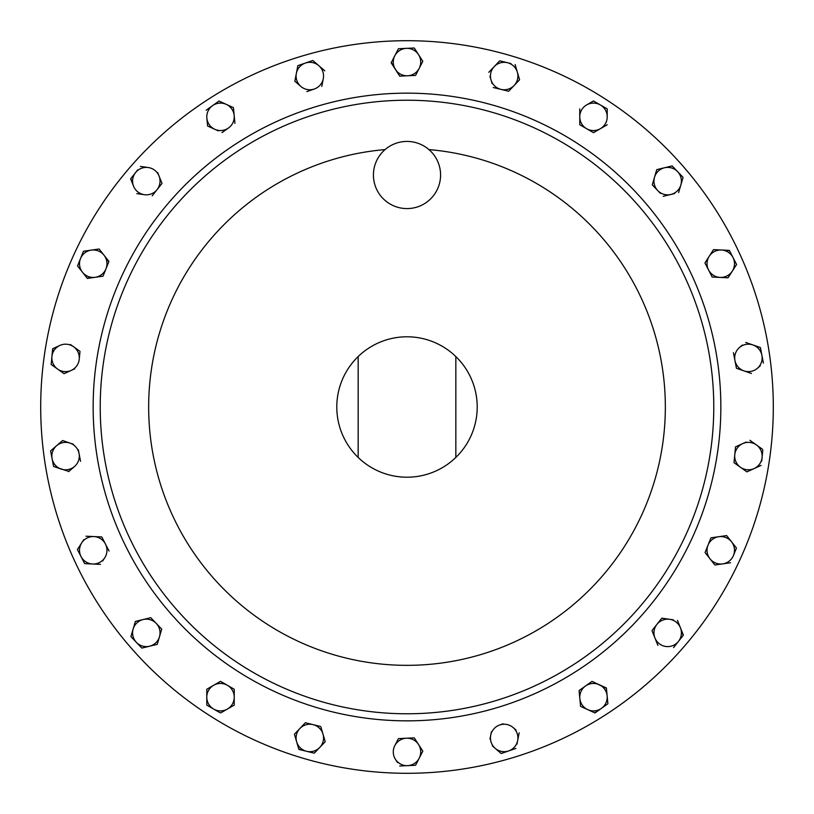 <?xml version="1.0" encoding="UTF-8"?>
<svg xmlns="http://www.w3.org/2000/svg" width="814" height="814" viewBox="0 0 814 814"><rect width="100%" height="100%" fill="white"/><g stroke="black" fill="none" stroke-linecap="round" stroke-linejoin="round"><path stroke-width="1.22" d="M407 93.152A313.848 313.848 0 0 1 720.848 407A313.848 313.848 0 0 1 407 720.848A313.848 313.848 0 0 1 93.152 407A313.848 313.848 0 0 1 407 93.152M407 773.3A366.3 366.3 0 0 0 773.3 407A366.3 366.3 0 0 0 407 40.7A366.3 366.3 0 0 0 40.7 407A366.3 366.3 0 0 0 407 773.3M455.84 457.437A70.208 70.208 0 0 1 358.16 457.437L358.16 356.563A70.208 70.208 0 0 1 455.84 356.563L455.84 457.437A70.208 70.208 0 0 0 455.84 356.563M358.16 356.563A70.208 70.208 0 0 0 358.16 457.437M440.578 175.01A33.578 33.578 0 0 0 407 141.433A33.578 33.578 0 0 0 373.423 175.01A33.578 33.578 0 0 0 407 208.588A33.578 33.578 0 0 0 440.578 175.01M593.487 100.977L586.619 104.935A13.726 13.726 0 0 1 600.345 104.935L593.487 100.977M607.213 108.903L600.345 104.935A13.726 13.726 0 0 1 607.213 116.829L607.213 108.903L607.213 116.829A13.726 13.726 0 0 1 600.345 128.714L607.213 124.746L600.345 128.714A13.726 13.726 0 0 1 586.619 128.714L579.761 124.746L593.487 132.672L600.345 128.714M594.027 132.356L593.213 132.509M579.761 108.903L579.761 116.829L579.761 108.903M586.619 128.714A13.726 13.726 0 0 1 579.761 116.829L579.761 124.43M579.761 116.829A13.726 13.726 0 0 1 586.619 104.935M709.218 256.288A13.726 13.726 0 0 1 732.956 257.417L736.589 264.469L732.305 271.133A13.726 13.726 0 0 1 708.567 269.994A13.726 13.726 0 0 1 709.218 256.288L704.934 262.953L712.189 277.045L728.021 277.798L736.589 264.469L729.334 250.376L713.502 249.623L709.218 256.288L713.502 249.623L717.612 249.817M720.105 277.421L712.189 277.045L704.934 262.953M728.021 277.798L723.911 277.594M721.418 250L729.476 250.661M732.305 271.133A13.726 13.726 0 0 0 732.956 257.417M95.187 277.299A13.726 13.726 0 0 1 80.494 258.608A13.726 13.726 0 0 1 104.029 255.23A13.726 13.726 0 0 1 95.187 277.299L103.032 276.17L108.923 261.457L99.125 249.003L83.445 251.251L77.554 265.964L87.352 278.419L95.187 277.299L87.149 278.174M105.983 268.813L103.032 276.17L98.952 276.75M104.029 255.23L108.811 261.752M80.494 258.608L83.445 251.251L99.125 249.003L101.679 252.238M82.448 272.191L77.554 265.964L79.08 262.139M673.402 619.841L661.792 618.172L651.994 630.626L661.792 618.172M662.108 618.213L669.637 619.301A13.726 13.726 0 0 1 680.423 627.777L683.17 635.388M651.994 630.626L657.885 645.339L651.994 630.626M673.575 647.598L678.469 641.371L673.575 647.598M680.423 627.777A13.726 13.726 0 0 1 678.469 641.371L683.373 635.134L677.482 620.431M669.637 619.301A13.726 13.726 0 0 0 654.944 637.983A13.726 13.726 0 0 0 678.469 641.371M422.832 61.315L415.567 75.397L399.735 76.15L415.567 75.397L422.832 61.315L414.265 47.985L398.433 48.738L391.168 62.82L399.735 76.15L391.32 62.546M394.8 55.779A13.726 13.726 0 0 1 418.549 54.65A13.726 13.726 0 0 1 407.651 75.773A13.726 13.726 0 0 1 394.8 55.779L398.433 48.738M746.184 442.022L735.51 446.896L734.004 462.667L735.51 446.896M735.795 446.764L742.724 443.61A13.726 13.726 0 0 1 756.379 444.912L749.928 440.313L756.379 444.912A13.726 13.726 0 0 1 762.087 457.397L762.81 449.816M734.004 462.667L746.916 471.866L734.004 462.667M746.916 471.866L754.12 468.569L746.916 471.866M761.741 461.019L762.087 457.397A13.726 13.726 0 0 1 754.12 468.569L761.039 465.415M762.321 449.145L756.379 444.912M754.12 468.569A13.726 13.726 0 0 1 734.757 454.782A13.726 13.726 0 0 1 742.724 443.61M207.611 126.017L214.815 129.304L207.611 126.017L206.858 118.132A13.726 13.726 0 0 1 212.556 105.647L219.007 101.048L233.425 107.631L219.007 101.048L206.105 110.246M234.931 123.402L234.178 115.517A13.726 13.726 0 0 1 228.48 128.001L222.019 132.601L228.48 128.001A13.726 13.726 0 0 1 214.815 129.304L218.274 130.891M212.556 105.647A13.726 13.726 0 0 1 234.178 115.517L233.425 107.631M214.815 129.304A13.726 13.726 0 0 1 206.858 118.132M516.045 730.077L513.166 727.584A13.726 13.726 0 0 1 517.653 740.557L519.159 732.773L517.653 740.557A13.726 13.726 0 0 1 508.669 750.925L501.18 753.52L495.187 748.331L501.18 753.52L515.862 748.442M503.133 723.799L499.694 724.989A13.726 13.726 0 0 1 513.166 727.584M491.391 731.786L489.987 739.102M492.317 745.838L495.187 748.331A13.726 13.726 0 0 0 508.669 750.925M516.961 744.138L517.653 740.557M495.187 748.331A13.726 13.726 0 0 1 499.694 724.989M489.936 76.251L492.083 83.557M493.243 87.505L508.648 91.249L493.243 87.505M508.648 91.249L519.576 79.772L508.648 91.249M519.576 79.772L515.12 64.571L519.576 79.772M510.958 63.563L500.02 60.908M499.715 60.836L488.776 72.304L499.715 60.836M494.251 66.565A13.726 13.726 0 0 1 517.348 72.171A13.726 13.726 0 0 1 500.946 89.377A13.726 13.726 0 0 1 494.251 66.565M134.218 625.366L135.378 621.418L143.081 619.546A13.726 13.726 0 0 1 159.483 636.751L161.721 629.151L150.783 617.673L135.378 621.418L130.922 636.619L141.85 648.086L157.255 644.352L159.483 636.751L157.255 644.352L153.246 645.319M159.483 636.751A13.726 13.726 0 0 1 136.386 642.358A13.726 13.726 0 0 1 143.081 619.546L150.783 617.673L161.721 629.151L160.562 633.099M131.349 637.077L131.003 636.314M149.552 646.224L141.85 648.086L139.011 645.105M68.58 471.652L74.562 466.463A13.726 13.726 0 0 1 61.091 469.057L53.602 466.463L50.6 450.905L62.576 440.527L70.065 443.121L62.576 440.527L50.6 450.905L53.602 466.463L68.814 471.438M80.555 461.273L79.05 453.49L80.555 461.273M73.514 444.312L70.065 443.121A13.726 13.726 0 0 1 79.05 453.49L78.337 449.755M61.091 469.057A13.726 13.726 0 0 1 56.593 445.716A13.726 13.726 0 0 1 70.065 443.121M79.05 453.49A13.726 13.726 0 0 1 74.562 466.463M742.307 345.044L739.438 347.537A13.726 13.726 0 0 1 752.909 344.943L745.716 342.45M733.445 352.727L736.446 368.284L733.445 352.727M736.446 368.284L751.424 373.473L736.446 368.284M761.894 355.311L760.398 347.537L752.909 344.943A13.726 13.726 0 0 1 761.894 355.311L763.4 363.095L761.894 355.311A13.726 13.726 0 0 1 757.407 368.284L760.286 365.791M756.359 346.133L760.398 347.537L761.182 351.577M757.407 368.284A13.726 13.726 0 0 1 734.95 360.51A13.726 13.726 0 0 1 739.438 347.537M652.37 184.554L656.745 169.648L652.279 184.849L660.378 193.345M663.217 196.327L670.919 194.454L663.217 196.327M678.622 192.582L680.85 184.982A13.726 13.726 0 0 1 670.919 194.454L674.613 193.559M678.703 192.287L682.997 177.686M683.078 177.381L677.614 171.642L683.078 177.381M670.919 194.454A13.726 13.726 0 0 1 654.517 177.249A13.726 13.726 0 0 1 664.448 167.776L672.15 165.914L664.448 167.776A13.726 13.726 0 0 1 677.614 171.642L672.364 166.137M664.448 167.776L657.051 169.577M680.85 184.982A13.726 13.726 0 0 0 677.614 171.642M320.146 726.342L305.352 722.751L294.424 734.228L298.88 749.429L314.285 753.164L325.224 741.696L320.848 726.79M302.401 725.854L305.352 722.751L313.054 724.623A13.726 13.726 0 0 1 319.749 747.435A13.726 13.726 0 0 1 306.583 751.302L314.285 753.164M303.042 750.437L298.799 749.124M306.583 751.302A13.726 13.726 0 0 1 296.652 741.829L294.505 734.523M325.224 741.696L322.375 744.678M296.652 741.829A13.726 13.726 0 0 1 313.054 724.623M294.841 81.227L300.834 86.416A13.726 13.726 0 0 1 296.347 73.443L294.841 81.227M306.827 91.606L314.306 89.011A13.726 13.726 0 0 1 300.834 86.416M321.795 86.416L323.3 78.632A13.726 13.726 0 0 1 314.306 89.011M324.796 70.859L312.82 60.48L297.843 65.659L296.347 73.443A13.726 13.726 0 0 1 318.813 65.669A13.726 13.726 0 0 1 323.3 78.632M591.463 681.766L579.069 690.598L580.575 706.369L594.993 712.952L607.895 703.754L606.389 687.983L591.981 681.399L606.42 688.298M580.575 706.369L579.069 690.598L585.52 685.999A13.726 13.726 0 0 1 607.142 695.868L607.895 703.754L601.444 708.353A13.726 13.726 0 0 0 607.142 695.868M598.473 710.469L594.708 712.82M585.52 685.999A13.726 13.726 0 0 0 587.779 709.655A13.726 13.726 0 0 0 601.444 708.353M64.072 373.687L71.276 370.39L64.072 373.687L57.621 369.088A13.726 13.726 0 0 1 51.913 356.603L52.961 348.585M79.477 350.966L73.535 346.733A13.726 13.726 0 0 1 79.243 359.218L79.996 351.333L79.243 359.218A13.726 13.726 0 0 1 71.276 370.39L74.735 368.813M59.88 345.431A13.726 13.726 0 0 0 51.913 356.603L52.666 348.718L59.88 345.431A13.726 13.726 0 0 1 73.535 346.733L70.442 344.526M51.913 356.603L51.19 364.184M51.16 364.499L57.621 369.088A13.726 13.726 0 0 0 71.276 370.39M414.428 738.115L422.832 751.18L414.265 737.85L398.433 738.603L414.265 737.85M398.148 739.163L394.8 745.644A13.726 13.726 0 0 1 418.549 744.515A13.726 13.726 0 0 1 419.2 758.221L422.68 751.454M407.651 765.638L415.567 765.262L419.2 758.221A13.726 13.726 0 0 1 407.651 765.638L399.735 766.015L407.651 765.638A13.726 13.726 0 0 1 395.451 759.35L397.507 762.555M395.451 759.35A13.726 13.726 0 0 1 394.8 745.644M136.833 193.62L144.363 194.699A13.726 13.726 0 0 1 133.577 186.223L130.83 178.612M152.208 195.828L162.006 183.374L152.208 195.828M162.006 183.374L159.056 176.017L162.006 183.374M137.78 169.77L135.531 172.629A13.726 13.726 0 0 1 148.27 167.531L140.425 166.402L148.27 167.531A13.726 13.726 0 0 1 159.056 176.017L157.641 172.487M135.531 172.629L130.627 178.866L133.577 186.223A13.726 13.726 0 0 1 135.531 172.629M159.056 176.017A13.726 13.726 0 0 1 144.363 194.699M726.342 535.622L710.968 537.83L708.017 545.187L710.968 537.83M711.273 537.789L718.813 536.701A13.726 13.726 0 0 1 731.552 541.809L726.648 535.581L731.552 541.809A13.726 13.726 0 0 1 733.506 555.392L736.334 548.331M709.971 558.77L714.875 564.997L722.71 563.878A13.726 13.726 0 0 1 709.971 558.77L705.077 552.543L709.971 558.77A13.726 13.726 0 0 1 708.017 545.187L705.189 552.248M730.555 562.749L715.18 564.957M736.446 548.036L731.552 541.809M722.71 563.878A13.726 13.726 0 0 0 733.506 555.392M708.017 545.187A13.726 13.726 0 0 1 718.813 536.701M102.727 560.907L104.782 557.712A13.726 13.726 0 0 1 92.582 564L100.498 564.377L84.666 563.624L77.411 549.531L81.695 542.867L77.411 549.531L84.666 563.624L92.582 564A13.726 13.726 0 0 1 81.695 542.867A13.726 13.726 0 0 1 93.895 536.579L85.979 536.202L101.811 536.955L103.693 540.618M109.066 551.047L105.433 544.006L109.066 551.047M105.433 544.006L101.811 536.955L93.895 536.579A13.726 13.726 0 0 1 104.782 557.712M83.75 539.672L81.695 542.867M234.239 705.097L234.239 697.171L234.239 705.097L227.381 709.065L234.239 705.097M234.239 689.57L234.239 697.171L234.239 689.255L220.513 681.328L227.381 685.286A13.726 13.726 0 0 1 227.381 709.065A13.726 13.726 0 0 1 213.655 709.065L206.787 705.097L206.787 689.255L213.655 685.286L206.787 689.255L206.787 705.097L220.238 712.861M233.689 688.939L234.239 689.255M219.973 681.644L213.655 685.286A13.726 13.726 0 0 1 227.381 685.286M221.062 712.708L227.381 709.065M213.655 685.286A13.726 13.726 0 0 0 213.655 709.065M73.535 346.733A13.726 13.726 0 0 0 67.196 344.281M395.451 69.485A13.726 13.726 0 0 0 400.437 74.125M407 713.776A306.776 306.776 0 0 0 713.776 407A306.776 306.776 0 0 0 407 100.224A306.776 306.776 0 0 0 100.224 407A306.776 306.776 0 0 0 407 713.776M385.053 149.593A258.343 258.343 0 0 0 148.891 417.979A258.343 258.343 0 0 0 407 665.343A258.343 258.343 0 0 0 665.109 417.979A258.343 258.343 0 0 0 428.947 149.593"/></g></svg>
